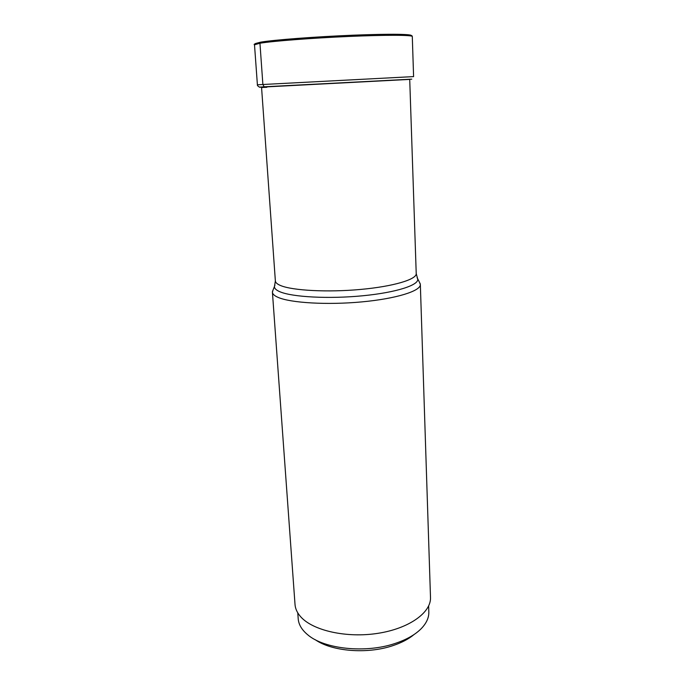 <?xml version="1.0" encoding="UTF-8"?>
<svg xmlns="http://www.w3.org/2000/svg" width="685" height="685" viewBox="0 0 685 685"><rect width="100%" height="100%" fill="white"/><g stroke="black" fill="none" stroke-linecap="round" stroke-linejoin="round"><path stroke-width="1.03" d="M409.724 79.4L259.701 87.243M261.567 87.517L266.867 87.278L264.145 86.798L411.771 79.152M414.065 634.524C408.594 639.088 401.427 642.83 392.565 645.741C367.074 654.355 331.737 651.401 315.246 639.704M428.63 606.002L428.827 611.902C429.007 617.699 426.412 623.341 421.052 628.83C414.99 634.867 406.291 639.756 394.962 643.506C365.456 653.516 324.151 649.063 307.702 634.772C301.794 629.875 298.634 624.532 298.198 618.752L297.778 612.861M420.342 284.472L430.497 597.38C431.285 612.467 409.21 628.539 377.812 633.351C346.473 638.266 312.72 630.56 300.664 616.731C297.213 612.835 295.329 608.751 295.021 604.478L272.416 292.221C272.553 294.062 274.402 295.766 277.99 297.333C290.474 302.924 327.199 305.133 361.757 301.897C396.367 298.703 420.907 290.937 420.342 284.472L419.511 282.408M273.024 290.089L272.416 292.221M261.053 42.127L259.949 43.232L262.869 84.366L264.145 86.798L259.478 87.132M260.608 42.17L255.531 43.506M254.503 44.79L259.949 43.232C272.699 41.091 311.752 38.06 348.896 36.451C386.1 34.832 412.635 34.978 412.293 36.519L413.594 76.6L257.397 84.786L254.503 44.79C253.236 44.345 255.222 43.489 260.463 42.23C275.37 39.567 326.736 35.954 366.655 34.721C388.669 34.07 404.638 34.173 409.673 34.978C411.539 35.406 412.413 35.92 412.293 36.519M410.812 35.937C415.084 34.13 390.904 33.668 353.117 35.2C315.408 36.716 273.94 39.893 260.831 42.127M274.933 285.123L274.497 286.339C274.223 288.291 276.021 290.097 279.891 291.75L279.925 291.759C292.264 297.102 328.817 299.08 362.605 295.783C396.452 292.538 419.562 284.951 417.653 278.829L416.223 273.589C416.745 279.429 393.37 286.476 360.498 289.447C327.678 292.452 292.735 290.594 280.747 285.602L280.722 285.594C277.279 284.181 275.498 282.64 275.37 280.97L261.533 87.081M420.248 283.821L417.096 277.673M259.35 87.089C257.766 86.053 257.115 85.282 257.397 84.786M275.37 280.97L274.497 286.339L272.442 291.57M416.223 273.589L409.716 79.314"/></g></svg>
